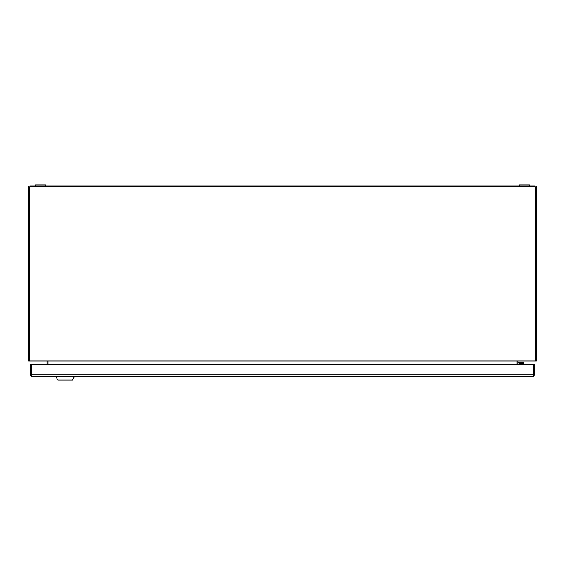 <?xml version="1.0" encoding="UTF-8"?>
<svg xmlns="http://www.w3.org/2000/svg" width="565" height="565" viewBox="0 0 565 565"><rect width="100%" height="100%" fill="white"/><g stroke="black" fill="none" stroke-linecap="round" stroke-linejoin="round"><path stroke-width="0.85" d="M534.688 374.92L534.688 364.192L533.734 364.192L533.734 374.92L534.688 374.92L533.36 376.248L31.584 376.248L31.245 364.192L533.692 364.192L533.36 376.248M30.249 374.92L31.202 374.92L31.202 364.192L30.249 364.192L30.249 374.92L31.584 376.248M533.734 374.92L533.36 375.294M31.202 374.92L31.584 375.294M533.692 371.247A3.489 3.489 0 0 1 533.692 372.363M517.017 361.021L517.017 364.192M47.983 361.021L47.983 364.192M535.288 361.021L29.712 361.021L29.712 186.909L535.288 186.909L535.288 361.021M47.863 361.021A1.335 1.335 0 0 1 47.919 361.402L47.919 364.192M46.966 364.192L46.966 361.402A0.381 0.381 0 0 0 46.584 361.021M517.137 361.021A1.335 1.335 0 0 0 517.081 361.402L517.081 364.192M518.034 364.192L518.034 361.402A0.381 0.381 0 0 1 518.416 361.021M29.648 361.021L28.695 361.021L28.695 187.227A1.335 1.335 0 0 1 30.03 185.899L534.97 185.899A1.335 1.335 0 0 1 536.305 187.227L536.305 361.021L535.352 361.021L535.352 187.227A0.381 0.381 0 0 0 534.97 186.846L30.03 186.846A0.381 0.381 0 0 0 29.648 187.227L29.648 361.021M535.352 359.686L534.97 360.067M30.03 360.067L29.648 359.686M28.695 352.666L28.25 352.666L28.25 345.272L28.695 345.272M28.695 350.688L28.25 350.688M28.695 346.988L28.25 346.988M28.695 202.284L28.25 202.284L28.25 194.89L28.695 194.89M28.695 200.307L28.25 200.307M28.695 196.606L28.25 196.606M536.305 345.264L536.75 345.264L536.75 352.666L536.305 352.666M536.305 347.136L536.75 347.136M536.305 350.837L536.75 350.837M536.305 194.883L536.75 194.883L536.75 202.284L536.305 202.284M536.305 200.462L536.75 200.462M536.305 196.761L536.75 196.761M519.299 364.192L519.299 363.733A0.381 0.381 0 0 1 519.68 363.352L523.423 363.352L523.423 362.08L519.68 362.08A1.653 1.653 0 0 0 518.034 363.733M35.644 185.899L35.644 184.946L45.857 184.946L45.857 185.899M519.143 185.899L519.143 184.946L529.356 184.946L529.356 185.899M74.665 376.248L72.447 380.054L57.849 380.054L55.631 376.248M74.665 376.883L55.631 376.883M31.245 374.92L533.692 374.92"/></g></svg>
